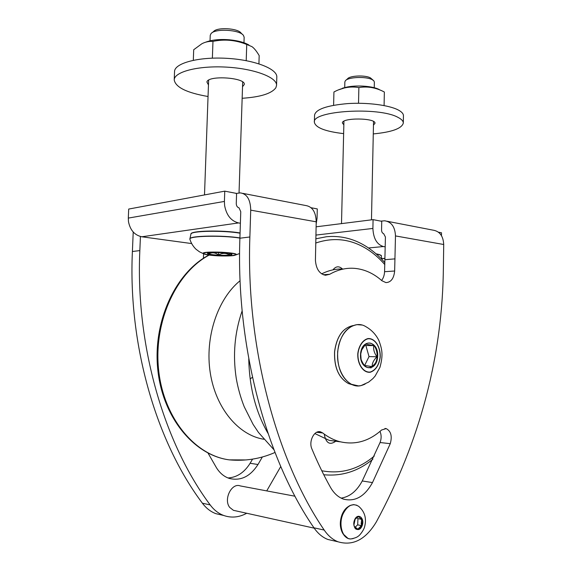 <?xml version="1.0" encoding="UTF-8"?>
<svg xmlns="http://www.w3.org/2000/svg" width="572" height="572" viewBox="0 0 572 572"><rect width="100%" height="100%" fill="white"/><g stroke="black" fill="none" stroke-linecap="round" stroke-linejoin="round"><path stroke-width="0.86" d="M203.589 253.825L203.425 258.287M316.166 224.017L317.052 218.282L317.288 208.923L311.104 207.736M191.599 243.558L141.82 236.779C134.649 235.228 130.201 230.194 128.478 221.679L128.307 218.089L224.41 201.43L224.61 205.52C226.455 215.258 231.102 221.064 238.56 222.93L240.383 223.23M191.484 233.476C193.322 230.516 224.095 230.144 240.068 232.968M140.426 236.508L139.84 250.586C135.435 345.416 164.135 443.457 210.181 504.919C213.949 509.981 218.454 513.499 223.695 515.472C231.374 518.16 239.06 517.424 246.739 513.256M380.816 221.128L384.691 220.792C391.455 221.843 395.052 226.891 395.474 235.921L394.651 271.006C393.879 278.485 390.976 282.353 385.943 282.604L381.867 280.709C373.587 273.352 364.457 269.226 354.483 268.347C346.067 267.703 337.802 269.691 329.687 274.288L323.287 274.739M381.588 280.459C383.376 278.199 384.37 275.275 384.577 271.7L385.421 236.987L383.633 233.633C382.339 233.204 381.653 232.003 381.56 230.023L381.731 221.307L373.08 219.641L372.901 228.442C373.38 238.474 376.877 244.509 383.376 246.546L385.228 246.847M321.657 273.874C328.786 270.291 336.021 268.676 343.357 269.033M242.871 193.372L305.584 205.498C312.341 206.521 315.887 211.962 316.223 221.814L315.422 260.203C316.073 268.89 319.412 273.909 325.447 275.261L329.687 274.288M334.405 540.962L327.813 539.446C322.465 537.351 317.846 533.469 313.957 527.806C266.459 459.173 235.828 346.689 239.897 238.209L249.871 236.98C245.846 346.818 276.641 460.739 324.21 530.065C328.113 535.785 332.732 539.703 338.088 541.813C352.974 546.167 365.722 539.532 376.333 521.914C420.356 440.469 442.707 355.212 443.4 266.159L443.715 244.501C443.25 235.979 439.653 231.181 432.933 230.123L387.265 221.292M266.731 490.898L280.745 466.523M222.322 515.158L215.873 513.67C210.653 511.711 206.163 508.222 202.395 503.203C156.513 442.292 127.978 345.324 132.397 251.501L139.84 250.586M239.897 238.209L240.762 211.726L239.06 207.872C237.294 207.336 236.365 205.906 236.257 203.589L236.572 194.18L236.014 193.315L224.76 191.148L224.41 201.43M133.219 232.017L132.397 251.501M249.871 236.98L250.722 210.16C250.464 199.628 247.004 193.865 240.34 192.886L236.279 193.45M224.76 191.148L128.693 209.066L128.307 218.089M441.462 235.614L441.505 232.79L438.445 232.203M316.094 226.819L373.08 219.641M381.259 255.806C379.636 255.377 384.949 256.213 376.04 253.818C378.786 254.318 380.394 254.847 380.873 255.398M262.355 456.985L257.986 464.514C250.236 476.533 240.683 481.174 229.329 478.435C224.145 476.719 219.87 473.173 216.495 467.803L208.029 453.096M228.013 477.956C236.958 477.406 244.323 472.515 250.114 463.277L252.567 459.13M340.512 441.863L329.279 440.397L314.85 433.555M322.708 432.961C328.049 437.108 333.648 439.99 339.496 441.598C354.804 445.302 368.84 441.427 381.61 429.987L386.164 428.6C390.983 431.124 392.342 436.15 390.261 443.679L372.486 482.582C364.764 496.482 355.119 502.002 343.565 499.142C338.274 497.297 333.891 493.329 330.409 487.23C323.752 475.325 317.582 462.562 311.897 448.934C308.38 441.334 314.385 429.736 320.599 431.889L322.708 432.961L316.695 432.296M341.127 498.126C349.742 496.818 356.785 491.098 362.255 480.966L380.065 442.521C381.503 438.638 381.481 434.927 380.001 431.388M361.247 360.081L363.978 365.344L372.115 366.623C372.086 363.27 373.702 359.988 376.948 356.771C374.252 353.031 373.194 349.306 373.781 345.595L365.687 344.122L361.404 350.4M364.607 345.288L365.858 345.517L369.026 356.592L376.948 356.771M369.026 356.592L364.6 365.515M365.858 345.517L373.781 345.595M235.135 510.696L233.412 510.317L229.672 507.378C223.266 499.306 231.76 482.418 240.283 485.921L294.988 496.217M250.157 378.943L252.445 377.284M342.478 269.004C339.06 265.837 335.893 266.116 332.968 269.855M324.224 434.105C325.933 443.178 329.808 445.531 335.843 441.169M370.949 368.025L371.078 367.396M258.923 63.807L259.18 55.598C256.606 51.215 254.204 48.234 251.966 46.654L246.739 44.466C235.678 40.011 224.417 38.982 212.97 41.377C208.823 41.191 205.105 41.999 201.802 43.801L193.701 49.735L193.307 60.267M246.739 44.466L246.21 60.653M212.97 41.377L212.369 58.151M174.224 79.944L174.546 71.579C174.439 63.249 198.377 56.699 226.469 58.308C254.554 59.817 277.477 68.883 276.805 77.077L276.555 85.371C277.22 77.413 254.275 68.59 226.162 67.103C198.055 65.515 174.102 71.858 174.224 79.944C175.554 87.309 186.822 92.828 208.044 96.511M242.149 98.277C260.389 97.083 271.628 93.572 275.861 87.759L276.555 85.371M208.458 84.935L206.907 82.025C207.901 75.011 245.695 77.506 244.301 84.449L242.528 86.729M242.507 34.484L241.105 33.104C237.959 28.185 217.095 26.97 213.578 31.517L212.083 32.74M210.046 40.819L210.239 35.307L211.054 33.576C215.143 28.242 239.818 29.68 243.472 35.443L244.151 37.252L243.972 42.743M209.045 252.881L208.852 253.882C212.176 252.152 215.401 252.538 218.525 255.033C222.193 252.874 225.811 252.824 229.365 254.883L229.701 253.532M218.611 252.559L218.525 255.033M229.415 253.475L229.365 254.883M384.084 105.563L384.355 92.02C376.04 87.587 367.553 86.107 358.873 87.58C350.472 86.107 342.156 87.58 333.934 91.992L333.605 105.277M358.873 87.58L358.522 103.267M314.371 122.251L314.564 115.015C315.901 109.238 326.962 105.434 347.74 103.589C367.145 102.309 388.838 105.098 398.076 109.895C401.673 111.762 403.46 113.721 403.446 115.773L403.31 123.059C403.332 121.071 401.537 119.169 397.94 117.346C378.685 106.471 311.54 110.832 314.371 122.251C315.529 127.692 325.282 131.488 343.636 133.626M373.273 133.919C391.841 132.139 401.859 128.521 403.31 123.059M343.843 124.825L342.406 123.016C341.598 117.496 375.997 117.789 374.982 123.316L373.459 125.104M373.273 80.323L370.499 77.935C365.579 74.939 349.828 75.547 347.554 78.793L346.024 80.166M344.723 87.53L344.859 81.91L345.366 80.759C348.005 76.963 366.609 76.248 372.386 79.758L373.902 80.924L374.36 82.089L374.245 87.716M359.738 528.7L360.66 526.097M361.147 524.102L361.611 519.791M361.618 519.347L361.583 518.118M353.961 524.917L354.304 526.39L357.779 529.164L361.504 525.639L361.783 519.376L358.344 516.587L354.94 519.34M356.663 517.567L357.958 518.611L361.783 519.376M357.958 518.611L357.672 524.846L361.504 525.639M357.672 524.846L355.048 527.32M238.56 222.93L141.82 236.779M384.977 259.688L395.045 258.866M394.651 271.006L384.577 271.7M324.21 530.065L313.957 527.806M202.395 503.203L210.181 504.919M315.88 235.085L372.901 228.442M383.376 246.546L368.504 247.969M381.688 258.601L384.999 258.322M316.223 221.814L250.722 210.16M250.114 463.277L257.986 464.514M390.261 443.679L380.065 442.521M372.486 482.582L362.255 480.966M370.005 343.086C376.204 344.072 379.358 355.998 375.368 363.163C369.648 370.163 364.886 368.904 361.082 359.388L360.732 354.004L361.976 348.806C363.949 344.58 366.623 342.678 370.005 343.086M360.546 353.954C361.897 337.487 379.072 340.79 377.634 356.842C376.548 373.008 359.202 370.477 360.546 353.954M357.979 353.517C358.959 345.853 362.948 340.047 368.011 338.781C374.903 338.152 380.652 347.068 380.094 357.264C378.9 365.186 375.647 370.113 370.334 372.029C363.442 372.98 357.378 364.021 357.979 353.517M357.815 353.489C358.808 345.731 362.848 339.854 367.975 338.574C374.953 337.938 380.766 346.961 380.208 357.285C378.993 365.308 375.704 370.291 370.327 372.236C363.349 373.201 357.207 364.135 357.815 353.489M337.773 351.68C339.089 332.032 354.311 319.197 365.958 326.719C371.607 329.958 375.897 334.506 378.836 340.369C382.046 349.113 383.44 354.604 379.937 367.381L375.132 376.076L372.908 378.6L368.618 382.125L361.025 385.607C348.369 388.989 335.728 371.106 337.773 351.68M365.1 384.105L361.025 385.607L358.43 385.921L355.169 385.635L351.98 384.598C341.892 378.864 337.115 367.896 337.652 351.68C339.89 335.7 346.367 326.691 357.092 324.653L359.445 324.646M364.107 384.541L361.475 385.478M358.522 385.914L348.555 383.612C338.753 378.049 334.112 367.417 334.627 351.716C336.751 336.443 342.95 327.72 353.217 325.547C342.9 327.735 336.679 336.458 334.563 351.723C334.041 367.424 338.703 378.056 348.555 383.612L352.302 384.741M443.715 244.501L395.474 235.921M209.18 255.083C176.526 272.365 153.575 321.085 158.558 369.383C163.349 417.717 194.838 455.469 229.293 459.867L246.132 459.938M240.097 280.709C217.739 298.77 204.712 337.151 210.239 372.687C215.687 408.258 238.581 435.335 263.814 439.246M384.906 262.784C378.528 255.369 371.407 249.399 363.542 244.866C351.916 238.224 339.561 235.514 326.476 236.729L315.787 238.817M248.763 358.851C249.32 387.108 255.72 411.919 267.961 433.29M384.849 264.643C378.736 257.564 371.964 251.88 364.521 247.59C349.07 238.767 332.782 237.258 315.673 243.064M321.771 470.749C340.905 474.331 358.415 469.412 374.31 456.006M205.484 42.264C211.597 39.854 219.691 39.046 229.765 39.84C238.059 40.676 244.458 42.407 248.963 45.031M231.689 254.054L231.846 254.24C231.117 255.162 226.669 255.477 218.504 255.191C211.597 254.783 207.965 254.168 207.607 253.332L207.779 253.16M218.454 255.441C202.724 254.719 204.805 251.852 221.049 252.645C237.201 253.446 234.048 256.235 218.454 255.441M239.604 253.539L234.57 255.369C233.962 255.591 229.393 256.263 218.075 255.841C210.367 255.377 205.52 254.654 203.532 253.696C202.445 252.488 211.111 251.759 221.443 252.223C229.415 252.724 234.255 253.46 235.957 254.433C236.601 255.62 227.978 256.285 218.082 255.841C209.988 255.398 205.069 254.662 203.303 253.632C199.599 250.743 240.033 252.266 236.093 254.862L230.344 255.848M209.002 255.055L203.303 253.632L199.478 251.823L196.039 249.27C193.114 246.446 191.062 243.086 189.883 239.21C188.167 235.943 221.571 235.113 239.904 238.081M189.883 239.21L189.954 238.731C190.34 235.671 222.401 235.085 239.904 237.916M189.904 238.846L190.948 233.977C191.348 230.845 223.237 230.266 240.061 233.19M338.953 89.718L347.476 86.958C357.922 84.978 373.344 86.25 379.164 89.532M376.319 254.061C379.558 254.654 381.209 255.276 381.288 255.92L381.796 259.352M343.486 534.448L342.607 533.154C339.711 527.527 339.575 521.221 342.199 514.235C343.765 510.61 345.853 508.022 348.47 506.463M347.905 538.331L343.221 534.019C340.168 528.085 340.025 521.435 342.785 514.056C344.623 509.845 347.082 506.978 350.171 505.455L353.868 504.626M342.964 514.078C347.433 505.312 352.681 502.738 358.708 506.349C364.679 511.59 366.688 518.239 364.729 526.304C363.921 530.38 359.23 535.9 358.379 536.093C357.164 537.244 354.661 538.195 350.872 538.946C342.785 539.46 338.081 524.867 342.964 514.078M353.174 538.595L350.872 538.946C347.769 538.903 345.216 537.258 343.221 534.019L342.607 533.154C339.704 527.541 339.561 521.242 342.178 514.249L346.975 507.5M354.568 519.905C357.765 512.112 365.251 518.239 362.055 525.918C358.944 533.733 351.315 527.699 354.568 519.905M354.633 520.005L355.498 518.425C357.171 516.28 358.894 515.822 360.66 517.038C367.21 522.844 355.634 536.493 353.946 524.846L354.633 520.005M338.088 541.813L327.813 539.446M215.873 513.67L223.695 515.472M339.496 441.598L329.279 440.397M320.599 431.889L318.969 431.71M386.164 428.6L384.935 428.478M361.668 349.728L360.732 354.004L361.082 359.388M357.092 324.653L361.833 325.025M381.703 258.716L384.999 258.444M233.412 510.317L314.2 528.156M208.902 255.048C175.833 272.365 152.846 320.878 157.729 369.062C162.419 417.245 194.065 455.412 229.293 459.867C245.317 461.297 260.539 458.83 274.975 452.473M242.149 310.839C234.642 332.539 232.675 355.048 236.25 378.349C237.952 388.109 240.619 397.597 244.244 406.799L253.081 424.352L258.515 432.511L273.895 449.685M323.759 474.731C341.763 476.49 358.129 471.314 372.873 459.194M210.36 40.748C216.066 39.511 222.529 39.203 229.751 39.825L243.665 42.635M239.039 192.957L242.685 81.982M204.504 194.93L208.63 80.173M207.808 253.146L207.414 253.375C207.951 251.802 231.646 252.695 232.032 254.29L231.66 254.04M190.941 233.991C190.326 230.623 222.78 229.944 240.068 232.961M342.485 88.174L347.547 86.937C358.572 84.856 374.803 86.408 380.037 90.047M371.471 219.848L373.537 121.507M341.505 223.616L343.929 121.235M350.171 505.455L353.567 504.604L356.835 505.233M353.946 524.846L355.205 518.94"/></g></svg>
